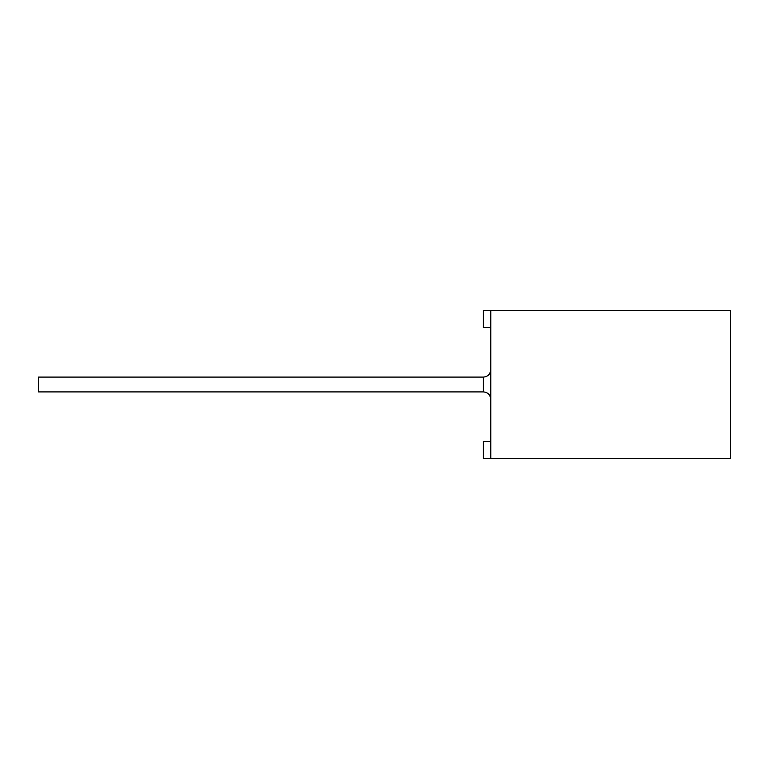 <?xml version="1.0" encoding="UTF-8"?>
<svg xmlns="http://www.w3.org/2000/svg" width="769" height="769" viewBox="0 0 769 769"><rect width="100%" height="100%" fill="white"/><g stroke="black" fill="none" stroke-linecap="round" stroke-linejoin="round"><path stroke-width="1.15" d="M483.374 391.911L483.374 377.089L38.45 377.089L38.45 391.911L483.374 391.911C487.834 392.315 490.305 394.785 490.785 399.332M490.785 327.652L483.374 327.652L483.374 310.349L490.785 310.349L490.785 458.651L483.374 458.651L483.374 441.348L490.785 441.348M490.785 458.651L730.55 458.651L730.55 310.349L490.785 310.349M483.374 377.089C487.834 376.685 490.305 374.215 490.785 369.668"/></g></svg>
